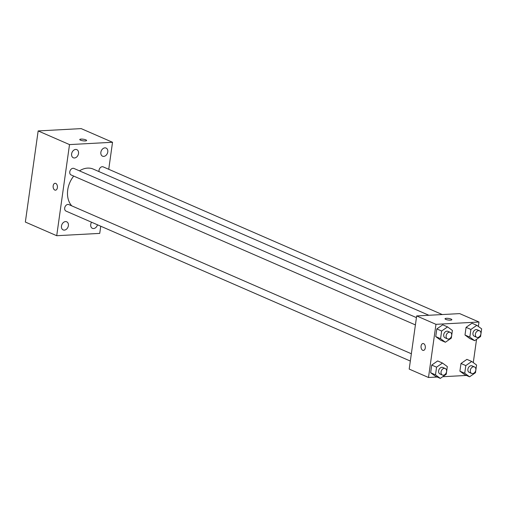 <?xml version="1.0" encoding="UTF-8"?>
<svg xmlns="http://www.w3.org/2000/svg" width="507" height="507" viewBox="0 0 507 507"><rect width="100%" height="100%" fill="white"/><g stroke="black" fill="none" stroke-linecap="round" stroke-linejoin="round"><path stroke-width="0.76" d="M100.741 226.217L99.733 233.391L56.714 235.711L25.35 222.053L38.158 130.933L81.177 128.613L112.535 142.271L108.739 169.287M91.545 222.212A4.43 3.302 113.5 0 0 92.413 228.334A4.43 3.302 113.5 0 0 97.49 224.804M107.776 151.948A4.43 3.302 113.5 0 0 106.09 148.069A4.43 3.302 113.5 0 0 101.292 150.813A4.43 3.302 113.5 0 0 102.553 156.194A4.43 3.302 113.5 0 0 107.776 151.948M78.522 153.526A4.43 3.302 113.5 0 0 76.836 149.647A4.43 3.302 113.5 0 0 72.045 152.392A4.43 3.302 113.5 0 0 73.3 157.772A4.43 3.302 113.5 0 0 78.522 153.526M68.382 225.666A4.43 3.302 113.5 0 0 66.702 221.787A4.43 3.302 113.5 0 0 61.905 224.531A4.43 3.302 113.5 0 0 63.16 229.912A4.43 3.302 113.5 0 0 68.382 225.666M56.714 235.711L69.516 144.59L38.158 130.933M55.092 183.293A3.448 2.155 -93.1 0 0 53.121 186.329A3.448 2.155 -93.1 0 0 54.813 190.055A3.448 2.155 -93.1 0 0 55.459 190.182A3.448 2.155 -93.1 0 0 57.43 186.62A3.448 2.155 -93.1 0 0 55.092 183.293A3.448 2.155 -93.1 0 0 53.121 186.329A3.448 2.155 -93.1 0 0 54.807 190.055A3.448 2.155 -93.1 0 0 55.466 190.182M69.516 144.59L112.535 142.271M85.296 140.933A3.448 0.805 -172 0 1 81.64 140.534A3.448 0.805 -172 0 1 79.77 139.533A3.448 0.805 -172 0 1 83.3 139.216A3.448 0.805 -172 0 1 86.602 140.496A3.448 0.805 -172 0 1 85.296 140.933M79.77 139.539A3.448 0.805 -172 0 1 83.3 139.222A3.448 0.805 -172 0 1 86.602 140.496M416.431 317.616L73.959 168.457A3.549 2.643 113.5 0 0 73.021 168.292A3.549 2.643 113.5 0 0 69.903 171.246A3.549 2.643 113.5 0 0 71.119 174.959L415.404 324.911M411.354 353.759L68.876 204.6A3.549 2.643 113.5 0 0 67.938 204.435A3.549 2.643 113.5 0 0 64.82 207.395A3.549 2.643 113.5 0 0 66.043 211.108L410.328 361.054M442.275 314.549L103.206 166.879A3.549 2.643 113.5 0 0 100.113 167.887A3.549 2.643 113.5 0 0 99.061 171.626M428.878 315.272L93.282 169.11A21.687 16.148 113.5 0 0 87.559 168.109A21.687 16.148 113.5 0 0 79.472 170.859M73.711 176.087A21.687 16.148 113.5 0 0 71.766 205.861M437.186 377.024L428.497 377.493L409.2 369.083L416.672 315.931L459.684 313.611L478.988 322.015L478.361 326.457M428.497 377.493L435.969 324.334L416.672 315.931M423.656 343.651A3.448 2.155 86.9 0 1 425.341 347.377A3.448 2.155 86.9 0 1 423.37 350.419A3.448 2.155 86.9 0 1 421.032 347.092A3.448 2.155 86.9 0 1 423.003 343.531A3.448 2.155 86.9 0 1 423.656 343.651M464.748 374.711L459.912 371.162L460.99 363.494L466.909 359.368L460.99 363.494L459.912 371.162L464.748 374.711L469.577 376.809L464.735 373.266L465.813 365.591L471.732 361.466L476.567 365.015L475.49 372.683L469.577 376.809M440.577 340.14L435.741 336.597L436.819 328.923L442.738 324.797L436.819 328.923L435.741 336.597L440.577 340.14L445.406 342.244L440.564 338.695L441.641 331.027L447.561 326.901L452.396 330.444L451.319 338.118L445.406 342.244M466.44 375.446L442.712 376.726M476.555 339.341L473.284 362.606M435.969 324.334L478.988 322.015M435.5 376.289L430.658 372.74L431.736 365.072L437.655 360.94L431.736 365.072L430.658 372.74L435.5 376.289L440.323 378.387L435.488 374.844L436.565 367.169L442.478 363.044L447.32 366.593L446.242 374.261L440.323 378.387M469.831 338.568L464.995 335.019L466.072 327.345L471.985 323.219L466.072 327.345L464.995 335.019L469.831 338.568L474.653 340.666L469.818 337.123L470.895 329.449L476.814 325.323L481.65 328.866L480.573 336.54L474.653 340.666M450.539 320.158A3.448 0.805 -172 0 1 446.889 319.759A3.448 0.805 -172 0 1 445.013 318.757A3.448 0.805 -172 0 1 448.543 318.44A3.448 0.805 -172 0 1 451.845 319.714A3.448 0.805 -172 0 1 450.539 320.158M445.013 318.757A3.448 0.805 -172 0 1 448.543 318.44A3.448 0.805 -172 0 1 451.845 319.721M423.377 350.419A3.448 2.155 86.9 0 1 421.038 347.092A3.448 2.155 86.9 0 1 423.003 343.531M479.565 330.792L477.15 329.74A3.549 2.643 113.5 0 0 476.212 329.575A3.549 2.643 113.5 0 0 473.094 332.535A3.549 2.643 113.5 0 0 474.318 336.249L476.732 337.301A3.549 2.643 113.5 0 0 480.566 335.102A3.549 2.643 113.5 0 0 479.565 330.792A3.549 2.643 113.5 0 0 478.627 330.627A3.549 2.643 113.5 0 0 475.509 333.587A3.549 2.643 113.5 0 0 476.732 337.301M469.818 337.123L464.995 335.019M470.895 329.449L466.072 327.345M476.814 325.323L471.985 323.219M474.482 366.935L472.068 365.883A3.549 2.643 113.5 0 0 471.136 365.724A3.549 2.643 113.5 0 0 468.018 368.678A3.549 2.643 113.5 0 0 469.235 372.392L471.649 373.444A3.549 2.643 113.5 0 0 475.49 371.244A3.549 2.643 113.5 0 0 474.482 366.935A3.549 2.643 113.5 0 0 473.544 366.77A3.549 2.643 113.5 0 0 470.433 369.73A3.549 2.643 113.5 0 0 471.649 373.444M464.735 373.266L459.912 371.162M465.813 365.591L460.99 363.494M471.732 361.466L466.909 359.368M450.311 332.37L447.896 331.318A3.549 2.643 113.5 0 0 446.965 331.153A3.549 2.643 113.5 0 0 443.847 334.113A3.549 2.643 113.5 0 0 445.064 337.827L447.478 338.879A3.549 2.643 113.5 0 0 451.319 336.68A3.549 2.643 113.5 0 0 450.311 332.37A3.549 2.643 113.5 0 0 449.373 332.205A3.549 2.643 113.5 0 0 446.255 335.165A3.549 2.643 113.5 0 0 447.478 338.879M440.564 338.695L435.741 336.597M441.641 331.027L436.819 328.923M447.561 326.901L442.738 324.797M445.228 368.513L442.82 367.461A3.549 2.643 113.5 0 0 441.882 367.296A3.549 2.643 113.5 0 0 438.764 370.256A3.549 2.643 113.5 0 0 439.987 373.97L442.396 375.022A3.549 2.643 113.5 0 0 446.236 372.822A3.549 2.643 113.5 0 0 445.228 368.513A3.549 2.643 113.5 0 0 444.297 368.348A3.549 2.643 113.5 0 0 441.179 371.308A3.549 2.643 113.5 0 0 442.396 375.022M435.488 374.844L430.658 372.74M436.565 367.169L431.736 365.072M442.478 363.044L437.655 360.94"/></g></svg>
